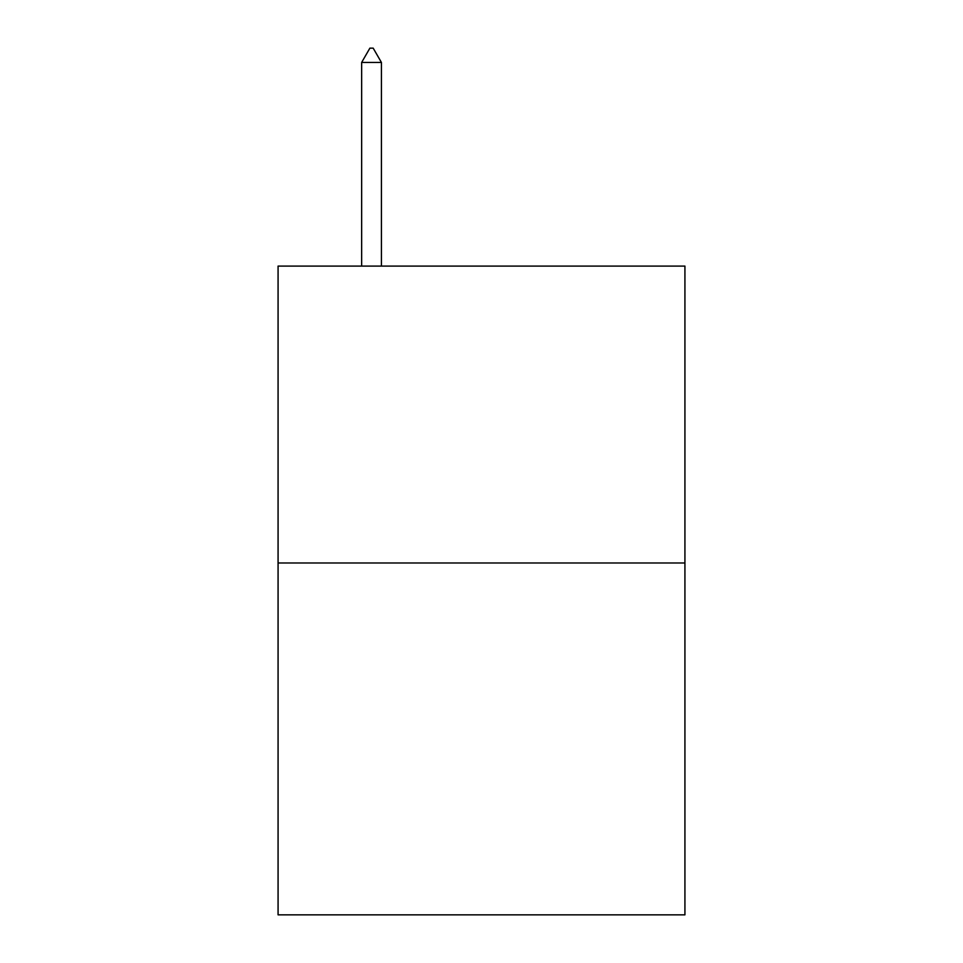<?xml version="1.0" encoding="UTF-8"?>
<svg xmlns="http://www.w3.org/2000/svg" width="963" height="963" viewBox="0 0 963 963"><rect width="100%" height="100%" fill="white"/><g stroke="black" fill="none" stroke-linecap="round" stroke-linejoin="round"><path stroke-width="1.44" d="M684.922 562.982L684.922 266.089L278.078 266.089L278.078 914.85L684.922 914.85L684.922 562.982L278.078 562.982M381.432 62.451L373.187 48.15L369.888 48.15L361.643 62.451L381.432 62.451L381.432 266.089M361.643 62.451L361.643 266.089"/></g></svg>
